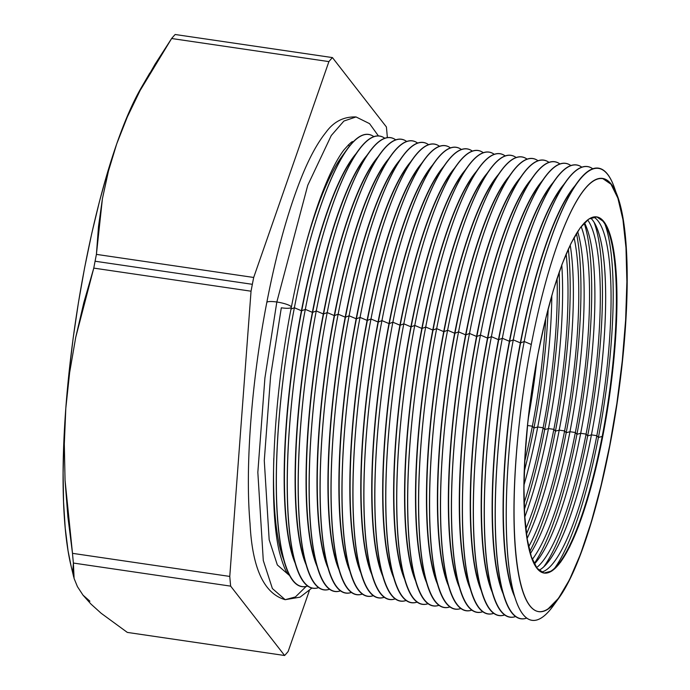 <?xml version="1.0" encoding="UTF-8"?>
<svg xmlns="http://www.w3.org/2000/svg" width="690" height="690" viewBox="0 0 690 690"><rect width="100%" height="100%" fill="white"/><g stroke="black" fill="none" stroke-linecap="round" stroke-linejoin="round"><path stroke-width="1.03" d="M596.281 216.85A180.004 38.804 -81.6 0 1 606.786 227.665A180.004 38.804 -81.6 0 1 602.189 436.451L598.411 437.451A187.602 40.443 98.4 0 0 604.949 224.129A187.602 40.443 -81.6 0 1 598.411 437.451L596.833 435.666A180.004 38.804 98.4 0 0 593.529 216.979A180.004 38.804 -81.6 0 1 596.833 435.666L591.442 434.873L587.664 435.873A187.602 40.443 98.4 0 0 594.202 222.56A187.602 40.443 -81.6 0 1 587.664 435.873L586.086 434.088A180.004 38.804 98.4 0 0 587.621 219.894A180.004 38.804 -81.6 0 1 586.086 434.088L580.695 433.294L576.926 434.295A187.602 40.443 98.4 0 0 584.163 223.043A187.602 40.443 -81.6 0 1 576.926 434.295L575.348 432.509A180.004 38.804 98.4 0 0 581.144 226.579A180.004 38.804 -81.6 0 1 575.348 432.509L569.957 431.716L566.18 432.716A187.602 40.443 98.4 0 0 576.478 233.401A187.602 40.443 -81.6 0 1 566.18 432.716L564.601 430.931A180.004 38.804 98.4 0 0 574.045 237.584A180.004 38.804 -81.6 0 1 564.601 430.931L559.211 430.146L555.433 431.138A187.602 40.443 98.4 0 0 568.318 249.073A187.602 40.443 -81.6 0 1 555.433 431.138L553.854 429.353A180.004 38.804 98.4 0 0 566.145 254.023A180.004 38.804 -81.6 0 1 553.854 429.353L548.464 428.568L544.695 429.56A187.602 40.443 98.4 0 0 559.202 272.11A187.602 40.443 -81.6 0 1 544.695 429.56L543.116 427.783A180.004 38.804 98.4 0 0 557.089 278.346A180.004 38.804 -81.6 0 1 543.116 427.783L537.726 426.989L533.948 427.99A187.602 40.443 98.4 0 0 548.179 308.715A187.602 40.443 -81.6 0 1 533.948 427.99L532.37 426.204A180.004 38.804 98.4 0 0 545.704 318.478A180.004 38.804 -81.6 0 1 532.37 426.204L527.522 425.488L532.37 426.204A180.004 38.804 -81.6 0 1 524.762 461.17A180.004 38.804 98.4 0 0 532.37 426.204L533.948 427.99A187.602 40.443 -81.6 0 1 524.322 471.227A187.602 40.443 98.4 0 0 533.948 427.99L537.726 426.989A180.004 38.804 98.4 0 0 551.827 295.406A180.004 38.804 -81.6 0 1 537.726 426.989L543.116 427.783A180.004 38.804 -81.6 0 1 524.133 502.872A180.004 38.804 98.4 0 0 543.116 427.783L544.695 429.56A187.602 40.443 -81.6 0 1 524.366 509.453A187.602 40.443 98.4 0 0 544.695 429.56L548.464 428.568A180.004 38.804 98.4 0 0 561.781 264.977A180.004 38.804 -81.6 0 1 548.464 428.568L553.854 429.353A180.004 38.804 -81.6 0 1 525.815 528.773A180.004 38.804 98.4 0 0 553.854 429.353L555.433 431.138A187.602 40.443 -81.6 0 1 526.47 534.138A187.602 40.443 98.4 0 0 555.433 431.138L559.211 430.146A180.004 38.804 98.4 0 0 570.199 245.045A180.004 38.804 -81.6 0 1 559.211 430.146L564.601 430.931A180.004 38.804 -81.6 0 1 528.661 546.782A180.004 38.804 98.4 0 0 564.601 430.931L566.18 432.716A187.602 40.443 -81.6 0 1 529.791 551.491A187.602 40.443 98.4 0 0 566.18 432.716L569.957 431.716A180.004 38.804 98.4 0 0 577.668 231.512A180.004 38.804 -81.6 0 1 569.957 431.716L575.348 432.509A180.004 38.804 -81.6 0 1 532.301 559.366A180.004 38.804 98.4 0 0 575.348 432.509L576.926 434.295A187.602 40.443 -81.6 0 1 534.172 563.627A187.602 40.443 98.4 0 0 576.926 434.295L580.695 433.294A180.004 38.804 98.4 0 0 584.447 222.749A180.004 38.804 -81.6 0 1 585.301 224.509A180.004 38.804 -81.6 0 1 580.695 433.294L586.086 434.088A180.004 38.804 -81.6 0 1 536.57 567.637A180.004 38.804 98.4 0 0 586.086 434.088L587.664 435.873A187.602 40.443 -81.6 0 1 543.642 566.973A187.602 40.443 98.4 0 0 587.664 435.873L591.442 434.873A180.004 38.804 98.4 0 0 590.631 217.988A180.004 38.804 -81.6 0 1 596.048 226.087A180.004 38.804 -81.6 0 1 591.442 434.873L596.833 435.666A180.004 38.804 -81.6 0 1 541.4 572.122A180.004 38.804 98.4 0 0 596.833 435.666L598.411 437.451A187.602 40.443 -81.6 0 1 554.389 568.551A187.602 40.443 98.4 0 0 598.411 437.451L602.189 436.451A180.004 38.804 98.4 0 0 596.289 216.85M536.829 360.223A180.004 38.804 -81.6 0 1 528.255 418.623A180.004 38.804 98.4 0 0 536.829 360.223M514.352 595.366A218.937 47.196 -81.6 0 1 520.605 342.913L524.227 341.49L531.283 344.483A218.937 47.196 -81.6 0 1 617.817 197.469A218.937 47.196 -81.6 0 1 609.874 445.542L609.874 445.542A218.937 47.196 -81.6 0 1 538.786 611.625A218.937 47.196 -81.6 0 1 531.283 344.483A218.937 47.196 -81.6 0 1 602.379 178.391A218.937 47.196 -81.6 0 1 609.874 445.542A218.937 47.196 -81.6 0 1 559.055 597.79A218.937 47.196 -81.6 0 1 516.318 557.555A218.937 47.196 -81.6 0 1 531.283 344.483L524.227 341.49A228.511 49.257 98.4 0 0 508.608 563.877A228.511 49.257 98.4 0 0 553.207 605.872A228.511 49.257 -81.6 0 1 515.939 600.404A228.511 49.257 -81.6 0 1 524.227 341.49L520.605 342.913A218.937 47.196 98.4 0 0 512.67 590.976L515.939 600.404M547.955 609.029L558.495 598.29L569.5 579.738L580.54 554.087L591.183 522.321L601.033 485.657L609.71 445.516A218.937 47.196 98.4 0 0 602.292 178.382M503.407 593.762A218.937 47.196 -81.6 0 1 509.66 341.309L513.282 339.877L520.338 342.87A218.937 47.196 -81.6 0 1 574.779 186.024A218.937 47.196 98.4 0 0 520.338 342.87L520.338 342.87A218.937 47.196 98.4 0 0 514.542 596.384A218.937 47.196 -81.6 0 1 520.338 342.87L513.282 339.877A228.511 49.257 98.4 0 0 526.789 618.076A228.511 49.257 -81.6 0 1 504.994 598.791A228.511 49.257 -81.6 0 1 513.282 339.877L509.66 341.309A218.937 47.196 98.4 0 0 501.725 589.372L504.994 598.791M492.462 592.158A218.937 47.196 -81.6 0 1 498.715 339.696L502.337 338.272L509.393 341.265A218.937 47.196 -81.6 0 1 563.834 184.42A218.937 47.196 98.4 0 0 509.393 341.265L509.393 341.265A218.937 47.196 98.4 0 0 503.597 594.78A218.937 47.196 -81.6 0 1 509.393 341.265L502.337 338.272A228.511 49.257 98.4 0 0 515.844 616.472A228.511 49.257 -81.6 0 1 494.049 597.186A228.511 49.257 -81.6 0 1 502.337 338.272L498.715 339.696A218.937 47.196 98.4 0 0 490.78 587.768L494.049 597.186M481.517 590.545A218.937 47.196 -81.6 0 1 487.77 338.091L491.392 336.668L498.447 339.661A218.937 47.196 -81.6 0 1 552.888 182.816A218.937 47.196 98.4 0 0 498.447 339.661L498.447 339.661A218.937 47.196 98.4 0 0 492.651 593.167A218.937 47.196 -81.6 0 1 498.447 339.661L491.392 336.668A228.511 49.257 98.4 0 0 504.899 614.868A228.511 49.257 -81.6 0 1 483.104 595.582A228.511 49.257 -81.6 0 1 491.392 336.668L487.77 338.091A218.937 47.196 98.4 0 0 479.826 586.155L483.104 595.582M470.571 588.941A218.937 47.196 -81.6 0 1 476.825 336.487L480.447 335.064L487.502 338.057A218.937 47.196 -81.6 0 1 541.943 181.203A218.937 47.196 98.4 0 0 487.502 338.057L487.502 338.057A218.937 47.196 98.4 0 0 481.706 591.563A218.937 47.196 -81.6 0 1 487.502 338.057L480.447 335.064A228.511 49.257 98.4 0 0 493.954 613.263A228.511 49.257 -81.6 0 1 472.158 593.969A228.511 49.257 -81.6 0 1 480.447 335.064L476.825 336.487A218.937 47.196 98.4 0 0 468.881 584.551L472.158 593.969M459.626 587.337A218.937 47.196 -81.6 0 1 465.879 334.883L469.502 333.451L476.557 336.444A218.937 47.196 -81.6 0 1 530.998 179.598A218.937 47.196 98.4 0 0 476.557 336.444L476.557 336.444A218.937 47.196 98.4 0 0 470.761 589.959A218.937 47.196 -81.6 0 1 476.557 336.444L469.502 333.451A228.511 49.257 98.4 0 0 483.009 611.65A228.511 49.257 -81.6 0 1 461.213 592.365A228.511 49.257 -81.6 0 1 469.502 333.451L465.879 334.883A218.937 47.196 98.4 0 0 457.936 582.947L461.213 592.365M448.681 585.732A218.937 47.196 -81.6 0 1 454.934 333.27L458.557 331.847L465.612 334.84A218.937 47.196 -81.6 0 1 520.053 177.994A218.937 47.196 98.4 0 0 465.612 334.84L465.612 334.84A218.937 47.196 98.4 0 0 459.816 588.354A218.937 47.196 -81.6 0 1 465.612 334.84L458.557 331.847A228.511 49.257 98.4 0 0 472.064 610.046A228.511 49.257 -81.6 0 1 450.268 590.761A228.511 49.257 -81.6 0 1 458.557 331.847L454.934 333.27A218.937 47.196 98.4 0 0 446.991 581.342L450.268 590.761M437.736 584.12A218.937 47.196 -81.6 0 1 443.989 331.666L447.603 330.243L454.667 333.236A218.937 47.196 -81.6 0 1 509.108 176.39A218.937 47.196 98.4 0 0 454.667 333.236L454.667 333.236A218.937 47.196 98.4 0 0 448.871 586.741A218.937 47.196 -81.6 0 1 454.667 333.236L447.603 330.243A228.511 49.257 98.4 0 0 461.118 608.442A228.511 49.257 -81.6 0 1 439.323 589.157A228.511 49.257 -81.6 0 1 447.603 330.243L443.989 331.666A218.937 47.196 98.4 0 0 436.046 579.729L439.323 589.157M426.791 582.515A218.937 47.196 -81.6 0 1 433.044 330.062L436.658 328.63L443.722 331.631A218.937 47.196 -81.6 0 1 498.163 174.777A218.937 47.196 98.4 0 0 443.722 331.631L443.722 331.631A218.937 47.196 98.4 0 0 437.926 585.137A218.937 47.196 -81.6 0 1 443.722 331.631L436.658 328.63A228.511 49.257 98.4 0 0 450.173 606.829A228.511 49.257 -81.6 0 1 428.378 587.544A228.511 49.257 -81.6 0 1 436.658 328.63L433.044 330.062A218.937 47.196 98.4 0 0 425.1 578.125L428.378 587.544M415.846 580.911A218.937 47.196 -81.6 0 1 422.09 328.449L425.713 327.026L432.777 330.018A218.937 47.196 -81.6 0 1 487.218 173.173A218.937 47.196 98.4 0 0 432.777 330.018L432.777 330.018A218.937 47.196 98.4 0 0 426.981 583.533A218.937 47.196 -81.6 0 1 432.777 330.018L425.713 327.026A228.511 49.257 98.4 0 0 439.228 605.225A228.511 49.257 -81.6 0 1 417.433 585.939A228.511 49.257 -81.6 0 1 425.713 327.026L422.09 328.449A218.937 47.196 98.4 0 0 414.155 576.521L417.433 585.939M404.892 579.298A218.937 47.196 -81.6 0 1 411.145 326.844L414.768 325.421L421.832 328.414A218.937 47.196 -81.6 0 1 476.273 171.569A218.937 47.196 98.4 0 0 421.832 328.414L421.832 328.414A218.937 47.196 98.4 0 0 416.036 581.929A218.937 47.196 -81.6 0 1 421.832 328.414L414.768 325.421A228.511 49.257 98.4 0 0 428.283 603.621A228.511 49.257 -81.6 0 1 406.488 584.335A228.511 49.257 -81.6 0 1 414.768 325.421L411.145 326.844A218.937 47.196 98.4 0 0 403.21 574.908L406.488 584.335M393.947 577.694A218.937 47.196 -81.6 0 1 400.2 325.24L403.822 323.817L410.886 326.81A218.937 47.196 -81.6 0 1 465.327 169.956A218.937 47.196 98.4 0 0 410.886 326.81L410.886 326.81A218.937 47.196 98.4 0 0 405.09 580.316A218.937 47.196 -81.6 0 1 410.886 326.81L403.822 323.817A228.511 49.257 98.4 0 0 417.338 602.016A228.511 49.257 -81.6 0 1 395.543 582.722A228.511 49.257 -81.6 0 1 403.822 323.817L400.2 325.24A218.937 47.196 98.4 0 0 392.265 573.304L395.543 582.722M383.002 576.09A218.937 47.196 -81.6 0 1 389.255 323.636L392.877 322.204L399.941 325.197A218.937 47.196 -81.6 0 1 454.382 168.351A218.937 47.196 98.4 0 0 399.941 325.197L399.941 325.197A218.937 47.196 98.4 0 0 394.145 578.712A218.937 47.196 -81.6 0 1 399.941 325.197L392.877 322.204A228.511 49.257 98.4 0 0 406.393 600.404A228.511 49.257 -81.6 0 1 384.597 581.118A228.511 49.257 -81.6 0 1 392.877 322.204L389.255 323.636A218.937 47.196 98.4 0 0 381.32 571.7L384.597 581.118M372.057 574.485A218.937 47.196 -81.6 0 1 378.31 322.023L381.932 320.6L388.996 323.593A218.937 47.196 -81.6 0 1 443.437 166.747A218.937 47.196 98.4 0 0 388.996 323.593L388.996 323.593A218.937 47.196 98.4 0 0 383.2 577.107A218.937 47.196 -81.6 0 1 388.996 323.593L381.932 320.6A228.511 49.257 98.4 0 0 395.448 598.799A228.511 49.257 -81.6 0 1 373.652 579.514A228.511 49.257 -81.6 0 1 381.932 320.6L378.31 322.023A218.937 47.196 98.4 0 0 370.375 570.095L373.652 579.514M361.112 572.873A218.937 47.196 -81.6 0 1 367.365 320.419L370.987 318.996L378.051 321.988A218.937 47.196 -81.6 0 1 432.492 165.143A218.937 47.196 98.4 0 0 378.051 321.988L378.051 321.988A218.937 47.196 98.4 0 0 372.255 575.495A218.937 47.196 -81.6 0 1 378.051 321.988L370.987 318.996A228.511 49.257 98.4 0 0 384.503 597.195A228.511 49.257 -81.6 0 1 362.707 577.909A228.511 49.257 -81.6 0 1 370.987 318.996L367.365 320.419A218.937 47.196 98.4 0 0 359.43 568.482L362.707 577.909M350.166 571.268A218.937 47.196 -81.6 0 1 356.42 318.815L360.042 317.391L367.097 320.384A218.937 47.196 -81.6 0 1 421.547 163.53A218.937 47.196 98.4 0 0 367.097 320.384L367.097 320.384A218.937 47.196 98.4 0 0 361.31 573.89A218.937 47.196 -81.6 0 1 367.097 320.384L360.042 317.391A228.511 49.257 98.4 0 0 373.557 595.591A228.511 49.257 -81.6 0 1 351.762 576.297A228.511 49.257 -81.6 0 1 360.042 317.391L356.42 318.815A218.937 47.196 98.4 0 0 348.485 566.878L351.762 576.297M339.221 569.664A218.937 47.196 -81.6 0 1 345.474 317.21L349.097 315.779L356.152 318.771A218.937 47.196 -81.6 0 1 410.602 161.926A218.937 47.196 98.4 0 0 356.152 318.771L356.152 318.771A218.937 47.196 98.4 0 0 350.365 572.286A218.937 47.196 -81.6 0 1 356.152 318.771L349.097 315.779A228.511 49.257 98.4 0 0 362.612 593.978A228.511 49.257 -81.6 0 1 340.817 574.692A228.511 49.257 -81.6 0 1 349.097 315.779L345.474 317.21A218.937 47.196 98.4 0 0 337.539 565.274L340.817 574.692M328.276 568.051A218.937 47.196 -81.6 0 1 334.529 315.597L338.152 314.174L345.207 317.167A218.937 47.196 -81.6 0 1 399.657 160.322A218.937 47.196 98.4 0 0 345.207 317.167L345.207 317.167A218.937 47.196 98.4 0 0 339.42 570.682A218.937 47.196 -81.6 0 1 345.207 317.167L338.152 314.174A228.511 49.257 98.4 0 0 351.659 592.374A228.511 49.257 -81.6 0 1 329.872 573.088A228.511 49.257 -81.6 0 1 338.152 314.174L334.529 315.597A218.937 47.196 98.4 0 0 326.594 563.661L329.872 573.088M317.331 566.447A218.937 47.196 -81.6 0 1 323.584 313.993L327.207 312.57L334.262 315.563A218.937 47.196 -81.6 0 1 388.712 158.709A218.937 47.196 98.4 0 0 334.262 315.563L334.262 315.563A218.937 47.196 98.4 0 0 328.474 569.069A218.937 47.196 -81.6 0 1 334.262 315.563L327.207 312.57A228.511 49.257 98.4 0 0 340.713 590.769A228.511 49.257 -81.6 0 1 318.927 571.475A228.511 49.257 -81.6 0 1 327.207 312.57L323.584 313.993A218.937 47.196 98.4 0 0 315.649 562.057L318.927 571.475M306.386 564.843A218.937 47.196 -81.6 0 1 312.639 312.389L316.262 310.957L323.317 313.95A218.937 47.196 -81.6 0 1 377.766 157.104A218.937 47.196 98.4 0 0 323.317 313.95L323.317 313.95A218.937 47.196 98.4 0 0 317.529 567.465A218.937 47.196 -81.6 0 1 323.317 313.95L316.262 310.957A228.511 49.257 98.4 0 0 329.768 589.157A228.511 49.257 -81.6 0 1 307.973 569.871A228.511 49.257 -81.6 0 1 316.262 310.957L312.639 312.389A218.937 47.196 98.4 0 0 304.704 560.452L307.973 569.871M295.441 563.238A218.937 47.196 -81.6 0 1 301.694 310.776L305.316 309.353L312.372 312.346A218.937 47.196 -81.6 0 1 366.821 155.5A218.937 47.196 98.4 0 0 312.372 312.346L312.372 312.346A218.937 47.196 98.4 0 0 306.584 565.86A218.937 47.196 -81.6 0 1 312.372 312.346L305.316 309.353A228.511 49.257 98.4 0 0 318.823 587.552A228.511 49.257 -81.6 0 1 297.028 568.267A228.511 49.257 -81.6 0 1 305.316 309.353L301.694 310.776A218.937 47.196 98.4 0 0 293.759 558.848L297.028 568.267M294.371 307.749A228.511 49.257 98.4 0 0 307.878 585.948A228.511 49.257 -81.6 0 1 286.083 566.663A228.511 49.257 -81.6 0 1 294.371 307.749L291.007 309.068L294.371 307.749A228.511 49.257 -81.6 0 1 347.415 148.842A228.511 49.257 -81.6 0 1 373.833 136.629A228.511 49.257 98.4 0 0 294.371 307.749L301.427 310.741L294.371 307.749M295.639 564.248A218.937 47.196 -81.6 0 1 301.427 310.741A218.937 47.196 98.4 0 0 295.639 564.248M284.496 561.625A218.937 47.196 -81.6 0 1 273.801 458.22A218.937 47.196 98.4 0 0 282.814 557.235L286.083 566.663M602.724 436.529L602.189 436.451L602.724 436.529L595.591 469.536L587.492 499.681L578.738 525.797L569.664 546.885L560.616 562.143L551.948 570.966L543.987 573.036L537.044 568.258L531.378 556.83L527.22 539.175L524.719 515.982L523.969 488.132L525.012 456.711L527.79 422.91L532.214 388.047L538.105 353.444A180.004 38.804 -81.6 0 1 596.557 216.884A180.004 38.804 -81.6 0 1 602.724 436.529A180.004 38.804 -81.6 0 1 544.272 573.08A180.004 38.804 -81.6 0 1 538.105 353.444L545.229 320.436L553.328 290.292L562.083 264.175L571.156 243.087L580.204 227.829L588.872 218.997L596.833 216.936L603.776 221.706L609.442 233.142L613.6 250.798L616.101 273.99L616.851 301.832L615.816 333.261L613.031 367.054L608.606 401.925L602.724 436.529M358.36 150.446A228.511 49.257 -81.6 0 1 384.779 138.242A228.511 49.257 98.4 0 0 305.316 309.353A228.511 49.257 -81.6 0 1 358.36 150.446L352.521 158.528A218.937 47.196 98.4 0 0 301.694 310.776L301.694 310.776A218.937 47.196 -81.6 0 1 355.393 154.81M71.139 566.3L68.06 550.827L65.222 528.1L63.558 502.01L63.109 472.986L63.86 441.531L65.817 408.178L68.931 373.514L73.166 338.109L78.436 302.591L84.654 267.556L91.718 233.599L99.507 201.316L107.882 171.241L116.705 143.908L108.451 171.077L102.422 198.677L96.41 254.377L253.687 277.466L96.41 254.377A312.975 67.465 98.4 0 0 95.073 261.225L252.35 284.315A312.975 67.465 -81.6 0 1 253.687 277.466L328.906 61.6A312.975 67.465 -81.6 0 1 332.442 57.589L175.174 34.5A312.975 67.465 98.4 0 0 171.629 38.511L328.906 61.6L171.629 38.511L140.148 90.442L127.322 116.955L116.705 143.908L125.822 119.767L135.076 99.239L141.467 87.363M89.907 601.197L83.033 595.177M149.816 73.019L141.338 87.578A274.542 59.176 98.4 0 0 116.705 143.908A274.542 59.176 98.4 0 0 65.817 408.178L69.647 372.522L75.728 337.315L83.852 302.531L93.771 268.108A312.975 67.465 -81.6 0 1 95.073 261.225A312.975 67.465 -81.6 0 1 96.41 254.377L98.498 226.51L102.422 198.677L108.451 171.077L116.705 143.908L127.322 116.955L140.148 90.442L155 64.308L171.629 38.511A312.975 67.465 -81.6 0 1 175.174 34.5L332.442 57.589A312.975 67.465 98.4 0 0 328.906 61.6L253.687 277.466A312.975 67.465 98.4 0 0 252.35 284.315A312.975 67.465 98.4 0 0 251.039 291.197L229.77 576.426A312.975 67.465 98.4 0 0 230.658 586.138L284.608 655.5A312.975 67.465 98.4 0 0 288.144 651.489L309.353 590.623L288.144 651.489A312.975 67.465 -81.6 0 1 284.608 655.5L127.331 632.411L284.608 655.5L230.658 586.138A312.975 67.465 -81.6 0 1 229.77 576.426L72.493 553.337A312.975 67.465 98.4 0 0 73.39 563.049L230.658 586.138L73.39 563.049L74.097 578.479L77.444 586.664L83.041 595.194L90.968 604.061L101.163 613.272L127.331 632.411L101.163 613.272L90.968 604.061L83.041 595.194L77.444 586.664L74.097 578.479L72.829 570.613L73.39 563.049A312.975 67.465 -81.6 0 1 72.493 553.337L229.77 576.426L251.039 291.197A312.975 67.465 -81.6 0 1 252.35 284.315L95.073 261.225A312.975 67.465 98.4 0 0 93.771 268.108L251.039 291.197L93.771 268.108L75.728 337.315L69.647 372.522L65.817 408.178L64.308 444.024L65.05 480.335L72.493 553.337L67.879 516.862L65.05 480.335L64.308 444.024L65.817 408.178A274.542 59.176 98.4 0 0 71.096 566.111L73.735 577.107M386.391 126.951A312.975 67.465 -81.6 0 1 387.28 136.663L387.211 137.629L387.28 136.663A312.975 67.465 98.4 0 0 386.391 126.951L332.442 57.589L386.391 126.951M538.916 570.32A180.004 38.804 98.4 0 0 591.442 434.873A180.004 38.804 -81.6 0 1 546.428 564.118A180.004 38.804 -81.6 0 1 538.916 570.32M534.353 563.98A180.004 38.804 98.4 0 0 580.695 433.294A180.004 38.804 -81.6 0 1 535.682 562.548A180.004 38.804 -81.6 0 1 534.353 563.98M530.386 553.647A180.004 38.804 98.4 0 0 569.957 431.716A180.004 38.804 -81.6 0 1 530.386 553.647M527.117 538.536A180.004 38.804 98.4 0 0 559.211 430.146A180.004 38.804 -81.6 0 1 527.117 538.536M524.788 517.026A180.004 38.804 98.4 0 0 548.464 428.568A180.004 38.804 -81.6 0 1 524.788 517.026M523.995 485.018A180.004 38.804 98.4 0 0 537.726 426.989A180.004 38.804 -81.6 0 1 523.995 485.018M566.326 180.978A228.511 49.257 -81.6 0 1 592.745 168.765A228.511 49.257 98.4 0 0 513.282 339.877A228.511 49.257 -81.6 0 1 566.326 180.978L560.478 189.06A218.937 47.196 98.4 0 0 509.66 341.309A218.937 47.196 -81.6 0 1 563.359 185.334M555.381 179.366A228.511 49.257 -81.6 0 1 581.799 167.161A228.511 49.257 98.4 0 0 502.337 338.272A228.511 49.257 -81.6 0 1 555.381 179.366L549.533 187.447A218.937 47.196 98.4 0 0 498.715 339.696A218.937 47.196 -81.6 0 1 552.414 183.73M544.436 177.761A228.511 49.257 -81.6 0 1 570.854 165.548A228.511 49.257 98.4 0 0 491.392 336.668A228.511 49.257 -81.6 0 1 544.436 177.761L538.588 185.843A218.937 47.196 98.4 0 0 487.77 338.091A218.937 47.196 -81.6 0 1 541.469 182.126M533.491 176.157A228.511 49.257 -81.6 0 1 559.909 163.944A228.511 49.257 98.4 0 0 480.447 335.064A228.511 49.257 -81.6 0 1 533.491 176.157L527.643 184.239A218.937 47.196 98.4 0 0 476.825 336.487A218.937 47.196 -81.6 0 1 530.524 180.513M522.546 174.544A228.511 49.257 -81.6 0 1 548.964 162.34A228.511 49.257 98.4 0 0 469.502 333.451A228.511 49.257 -81.6 0 1 522.546 174.544L516.698 182.634A218.937 47.196 98.4 0 0 465.879 334.883A218.937 47.196 -81.6 0 1 519.579 178.908M511.601 172.94A228.511 49.257 -81.6 0 1 538.019 160.736A228.511 49.257 98.4 0 0 458.557 331.847A228.511 49.257 -81.6 0 1 511.601 172.94L505.753 181.022A218.937 47.196 98.4 0 0 454.934 333.27A218.937 47.196 -81.6 0 1 508.634 177.304M500.655 171.336A228.511 49.257 -81.6 0 1 527.074 159.123A228.511 49.257 98.4 0 0 447.603 330.243A228.511 49.257 -81.6 0 1 500.655 171.336L494.808 179.417A218.937 47.196 98.4 0 0 443.989 331.666A218.937 47.196 -81.6 0 1 497.688 175.7M489.71 169.731A228.511 49.257 -81.6 0 1 516.129 157.518A228.511 49.257 98.4 0 0 436.658 328.63A228.511 49.257 -81.6 0 1 489.71 169.731L483.863 177.813A218.937 47.196 98.4 0 0 433.044 330.062A218.937 47.196 -81.6 0 1 486.735 174.087M478.765 168.119A228.511 49.257 -81.6 0 1 505.184 155.914A228.511 49.257 98.4 0 0 425.713 327.026A228.511 49.257 -81.6 0 1 478.765 168.119L472.917 176.2A218.937 47.196 98.4 0 0 422.09 328.449A218.937 47.196 -81.6 0 1 475.79 172.483M467.82 166.514A228.511 49.257 -81.6 0 1 494.238 154.301A228.511 49.257 98.4 0 0 414.768 325.421A228.511 49.257 -81.6 0 1 467.82 166.514L461.972 174.596A218.937 47.196 98.4 0 0 411.145 326.844A218.937 47.196 -81.6 0 1 464.844 170.879M456.875 164.91A228.511 49.257 -81.6 0 1 483.293 152.697A228.511 49.257 98.4 0 0 403.822 323.817A228.511 49.257 -81.6 0 1 456.875 164.91L451.027 172.992A218.937 47.196 98.4 0 0 400.2 325.24A218.937 47.196 -81.6 0 1 453.899 169.274M445.93 163.306A228.511 49.257 -81.6 0 1 472.348 151.093A228.511 49.257 98.4 0 0 392.877 322.204A228.511 49.257 -81.6 0 1 445.93 163.306L440.082 171.387A218.937 47.196 98.4 0 0 389.255 323.636A218.937 47.196 -81.6 0 1 442.954 167.661M434.985 161.693A228.511 49.257 -81.6 0 1 461.394 149.488A228.511 49.257 98.4 0 0 381.932 320.6A228.511 49.257 -81.6 0 1 434.985 161.693L429.137 169.775A218.937 47.196 98.4 0 0 378.31 322.023A218.937 47.196 -81.6 0 1 432.009 166.057M424.031 160.089A228.511 49.257 -81.6 0 1 450.449 147.876A228.511 49.257 98.4 0 0 370.987 318.996A228.511 49.257 -81.6 0 1 424.031 160.089L418.192 168.17A218.937 47.196 98.4 0 0 367.365 320.419A218.937 47.196 -81.6 0 1 421.064 164.453M413.086 158.484A228.511 49.257 -81.6 0 1 439.504 146.271A228.511 49.257 98.4 0 0 360.042 317.391A228.511 49.257 -81.6 0 1 413.086 158.484L407.247 166.566A218.937 47.196 98.4 0 0 356.42 318.815A218.937 47.196 -81.6 0 1 410.119 162.84M402.141 156.871A228.511 49.257 -81.6 0 1 428.559 144.667A228.511 49.257 98.4 0 0 349.097 315.779A228.511 49.257 -81.6 0 1 402.141 156.871L396.302 164.962A218.937 47.196 98.4 0 0 345.474 317.21A218.937 47.196 -81.6 0 1 399.174 161.236M391.196 155.267A228.511 49.257 -81.6 0 1 417.614 143.054A228.511 49.257 98.4 0 0 338.152 314.174A228.511 49.257 -81.6 0 1 391.196 155.267L385.356 163.349A218.937 47.196 98.4 0 0 334.529 315.597A218.937 47.196 -81.6 0 1 388.228 159.632M380.25 153.663A228.511 49.257 -81.6 0 1 406.669 141.45A228.511 49.257 98.4 0 0 327.207 312.57A228.511 49.257 -81.6 0 1 380.25 153.663L374.411 161.745A218.937 47.196 98.4 0 0 323.584 313.993A218.937 47.196 -81.6 0 1 377.283 158.027M369.305 152.059A228.511 49.257 -81.6 0 1 395.724 139.846A228.511 49.257 98.4 0 0 316.262 310.957A228.511 49.257 -81.6 0 1 369.305 152.059L363.466 160.14A218.937 47.196 98.4 0 0 312.639 312.389A218.937 47.196 -81.6 0 1 366.338 156.414M355.868 153.896A218.937 47.196 98.4 0 0 301.427 310.741A218.937 47.196 -81.6 0 1 355.868 153.896M347.415 148.842L341.576 156.923A218.937 47.196 98.4 0 0 304.488 249.176A218.937 47.196 -81.6 0 1 344.448 153.206M348.346 144.866L349.106 145.788M577.271 182.583A228.511 49.257 -81.6 0 1 616.127 193.079A228.511 49.257 98.4 0 0 614.54 188.051A228.511 49.257 98.4 0 0 524.227 341.49A228.511 49.257 -81.6 0 1 577.271 182.583L571.423 190.664A218.937 47.196 98.4 0 0 520.605 342.913A218.937 47.196 -81.6 0 1 574.304 186.947M538.7 611.616A218.937 47.196 98.4 0 0 609.71 445.516L616.869 403.426L622.251 361.017L625.632 319.91L626.891 281.693L625.985 247.822L622.941 219.61L617.878 198.142L610.995 184.23L602.551 178.425M544.005 573.036A180.004 38.804 98.4 0 0 602.189 436.451A180.004 38.804 -81.6 0 1 557.166 565.697A180.004 38.804 -81.6 0 1 544.005 573.036M266.797 302.487A12.515 2.475 10.9 0 1 276.828 302.013L307.749 185.291L331.269 135.525L343.905 121.043L356.057 116.946L343.905 121.043L331.269 135.525L307.749 185.291L276.828 302.013A12.515 2.475 -169.1 0 0 266.797 302.487M306.153 586.431L295.432 596.928L285.186 599.688L272.395 588.561L263.287 560.504L257.836 472.314L264.908 377.999L276.828 302.013L264.908 377.999L257.836 472.314L263.287 560.504L272.395 588.561L285.186 599.688C263.977 593.633 252.255 568.215 250.03 523.443C244.985 467.027 251.643 380.466 266.788 302.539C276.198 253.989 287.445 213.046 300.53 179.702C308.611 159.14 317.081 143.356 325.93 132.368C333.624 121.682 343.663 116.541 356.04 116.946L369.564 123.648L378.405 135.904M291.344 307.309A12.515 2.475 -169.1 0 0 276.828 302.013A12.515 2.475 10.9 0 1 291.344 307.309A12.515 2.475 10.9 0 1 281.313 307.792L270.627 375.981L264.279 460.618L269.169 539.761L277.337 564.946L288.817 574.934M553.207 605.872L559.055 597.79M289.627 575.055L289.084 574.968M543.737 573.002L544.272 573.08M614.54 188.051L617.817 197.469M285.186 599.688L300.064 597.152L312.044 587.958M289.188 575.037C290.438 574.856 286.591 578.738 279.381 551.853C268.255 505.968 273.042 399.976 291.353 307.266C299.115 267.228 308.171 232.487 318.513 203.024C327.483 178.011 335.97 160.304 343.974 149.885C349.399 143.736 352.34 141.01 352.788 141.709"/></g></svg>

